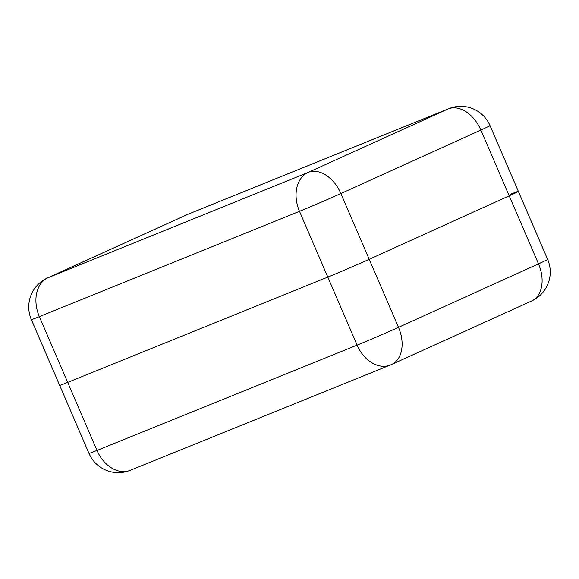 <?xml version="1.0" encoding="UTF-8"?>
<svg xmlns="http://www.w3.org/2000/svg" width="579" height="579" viewBox="0 0 579 579"><rect width="100%" height="100%" fill="white"/><g stroke="black" fill="none" stroke-linecap="round" stroke-linejoin="round"><path stroke-width="0.87" d="M509.194 195.832L369.199 259.305A31.867 0.651 156.7 0 1 327.815 277.088L67.685 382.401A31.867 0.651 156.7 0 1 59.68 385.368A31.867 0.651 -23.3 0 0 67.685 382.401L327.815 277.088A31.867 0.651 -23.3 0 0 369.199 259.305L509.194 195.832A31.867 0.651 -23.3 0 0 518.35 191.374A31.867 0.651 156.7 0 1 509.194 195.832L480.867 130.065L340.872 193.538L398.497 327.338L538.492 263.865L509.194 195.832M490.022 125.607A31.867 31.867 0 0 0 448.79 108.671A31.867 23.334 68 0 0 448.146 108.946L188.016 214.252L48.021 277.725L308.151 172.419L448.146 108.946A31.867 21.691 -114.4 0 1 480.867 130.065A31.867 0.651 -23.3 0 0 490.022 125.607L518.35 191.374A31.867 0.651 -23.3 0 0 510.338 194.334M299.495 211.321L39.365 316.633L96.983 450.433L357.113 345.12L299.495 211.321A31.867 0.651 -23.3 0 0 340.872 193.538A31.867 21.691 65.6 0 0 308.151 172.419A31.867 23.334 68 0 0 299.495 211.321M31.353 319.601A31.867 0.651 -23.3 0 0 39.365 316.633A31.867 23.334 68 0 1 48.021 277.725A31.867 21.691 -114.4 0 0 47.464 277.963A31.867 31.867 0 0 0 31.353 319.601L88.978 453.393A31.867 31.867 0 0 0 130.21 470.329A31.867 23.334 68 0 1 96.983 450.433A31.867 0.651 156.7 0 1 88.978 453.393M187.458 214.491A31.867 21.691 65.6 0 1 188.016 214.252A31.867 23.334 68 0 1 188.66 213.977A31.867 31.867 0 0 0 187.458 214.491L47.464 277.963M547.647 259.399A31.867 0.651 156.7 0 1 538.492 263.865A31.867 21.691 -114.4 0 1 531.536 301.037A31.867 31.867 0 0 0 547.647 259.399L518.35 191.374M390.34 365.023A31.867 31.867 0 0 0 391.542 364.509A31.867 21.691 65.6 0 0 398.497 327.338A31.867 0.651 156.7 0 1 357.113 345.12A31.867 23.334 68 0 0 390.34 365.023L130.21 470.329M448.79 108.671L188.66 213.977M531.536 301.037L391.542 364.509"/></g></svg>
